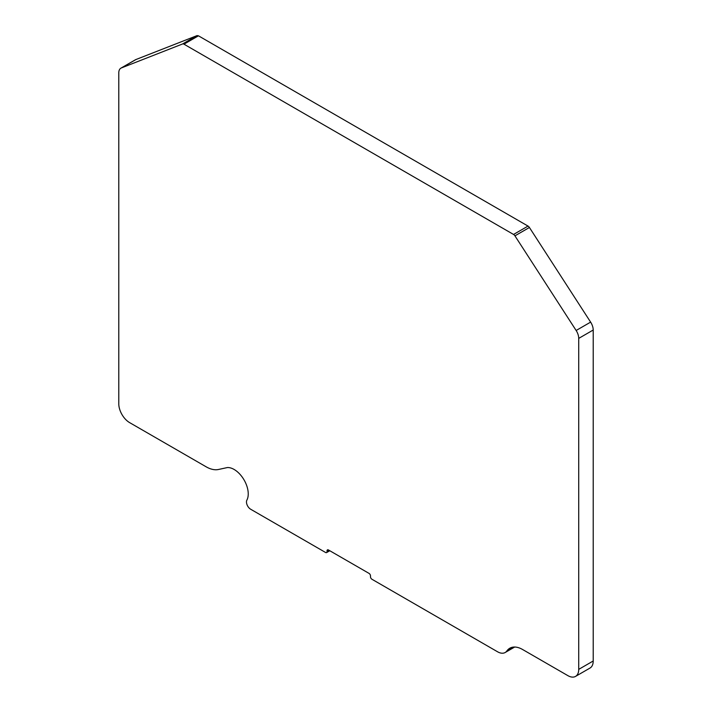 <?xml version="1.0" encoding="UTF-8"?>
<svg xmlns="http://www.w3.org/2000/svg" width="712" height="712" viewBox="0 0 712 712"><rect width="100%" height="100%" fill="white"/><g stroke="black" fill="none" stroke-linecap="round" stroke-linejoin="round"><path stroke-width="1.07" d="M121.378 67.934L182.584 43.966A3.071 1.771 60 0 1 183.972 44.18L198.461 35.822L197.064 35.6L135.859 59.568A10.244 5.91 60 0 0 135.396 59.79L120.906 68.156A10.244 5.91 60 0 1 121.378 67.934L135.859 59.568M198.461 35.822L528.028 226.087A3.071 1.771 60 0 1 529.417 227.484L590.622 322.118A10.244 5.91 60 0 1 593.212 330.021L593.212 661.003A15.361 8.873 60 0 1 590.034 668.034L575.545 676.4A15.361 8.873 60 0 1 567.865 675.635L522.59 649.504A25.605 14.783 60 0 0 509.792 648.231A25.605 14.783 60 0 0 506.908 650.902A15.361 8.873 60 0 1 505.182 652.504A15.361 8.873 60 0 1 497.501 651.747L371.931 579.248A2.047 1.184 60 0 1 370.489 576.738L370.489 575.901A2.047 1.184 -120 0 0 369.038 573.391L328.472 549.976A2.047 1.184 -120 0 0 327.449 549.878A2.047 1.184 -120 0 0 327.031 550.812L327.031 551.649A2.047 1.184 60 0 1 326.603 552.583A2.047 1.184 60 0 1 325.58 552.485L250.668 509.24A5.936 3.427 60 0 1 246.877 500.127A19.972 11.534 60 0 0 234.115 469.457A19.972 11.534 60 0 0 227.413 467.544L218.451 469.493A30.732 17.738 60 0 1 206.133 466.796L129.655 422.643A15.361 8.873 60 0 1 118.788 403.82L118.788 72.846A10.244 5.91 60 0 1 120.906 68.156M183.972 44.18L513.539 234.453A3.071 1.771 60 0 1 514.936 235.85L576.142 330.484A10.244 5.91 60 0 1 578.722 338.387L578.722 669.369A15.361 8.873 60 0 1 575.545 676.4M182.584 43.966L197.064 35.6M327.031 551.649L329.202 550.394M327.031 550.812L328.472 549.976M506.908 650.902L513.539 647.074M578.722 669.369L593.212 661.003M593.212 330.021L578.722 338.387M576.142 330.484L590.622 322.118M514.936 235.85L529.417 227.484M513.539 234.453L528.028 226.087M326.603 552.583L329.798 550.741M505.182 652.504L514.66 647.039"/></g></svg>
